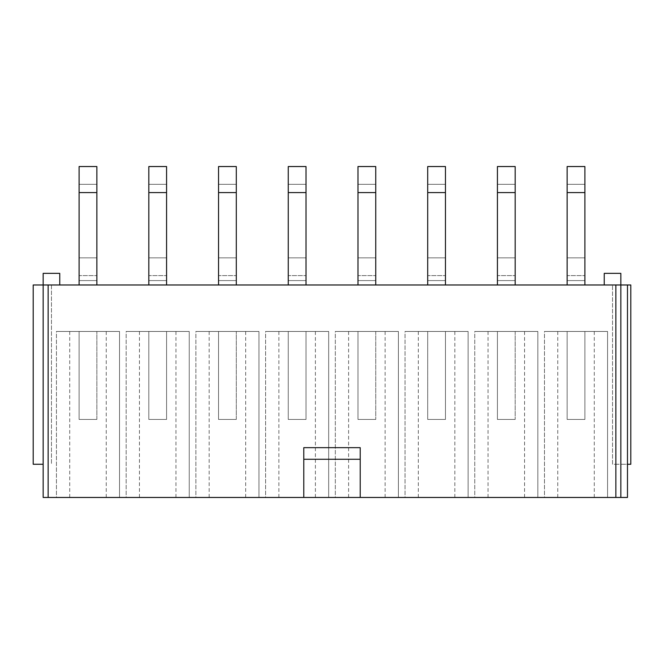 <?xml version="1.0" encoding="UTF-8"?>
<svg xmlns="http://www.w3.org/2000/svg" width="664" height="664" viewBox="0 0 664 664"><rect width="100%" height="100%" fill="white"/><g stroke="black" fill="none" stroke-linecap="round" stroke-linejoin="round"><path stroke-width="0.5" stroke-dasharray="3.32 2.49" d="M615.86 497.46L620.84 497.46L620.84 284.981L612.54 284.981L630.8 284.981L630.8 464.26L612.54 464.26L612.54 284.981L612.54 464.26L615.86 464.26L615.86 497.46L43.16 497.46L43.16 284.981L59.76 284.981L59.76 273.361L43.16 273.361L43.16 284.981L51.46 284.981L33.2 284.981L33.2 464.26L43.16 464.26M627.48 497.46L620.84 497.46L620.84 284.981L627.48 284.981L620.84 284.981L620.84 273.361L604.24 273.361L604.24 284.981L59.76 284.981M544.48 497.46L607.56 497.46L544.48 497.46L607.56 497.46L544.48 497.46L544.48 331.461L607.56 331.461L544.48 331.461L607.56 331.461L544.48 331.461L544.48 497.46M56.44 497.46L119.52 497.46L56.44 497.46L119.52 497.46L56.44 497.46L56.44 331.461L119.52 331.461L56.44 331.461L119.52 331.461L56.44 331.461L56.44 497.46M405.04 497.46L468.12 497.46L405.04 497.46L468.12 497.46L405.04 497.46L405.04 331.461L468.12 331.461L405.04 331.461L468.12 331.461L405.04 331.461L405.04 497.46M474.76 497.46L537.84 497.46L474.76 497.46L537.84 497.46L474.76 497.46L474.76 331.461L537.84 331.461L474.76 331.461L537.84 331.461L474.76 331.461L474.76 497.46M126.16 497.46L189.24 497.46L126.16 497.46L189.24 497.46L126.16 497.46L126.16 331.461L189.24 331.461L126.16 331.461L189.24 331.461L126.16 331.461L126.16 497.46M195.88 497.46L258.96 497.46L195.88 497.46L258.96 497.46L195.88 497.46L195.88 331.461L258.96 331.461L195.88 331.461L258.96 331.461L195.88 331.461L195.88 497.46M265.6 497.46L328.68 497.46L265.6 497.46L328.68 497.46L265.6 497.46L265.6 331.461L328.68 331.461L265.6 331.461L328.68 331.461L265.6 331.461L265.6 497.46M335.32 497.46L398.4 497.46L335.32 497.46L398.4 497.46L335.32 497.46L335.32 331.461L398.4 331.461L335.32 331.461L398.4 331.461L335.32 331.461L335.32 497.46M607.56 497.46L607.56 331.461L607.56 497.46M584.901 331.461L567.139 331.461L567.139 419.44L567.139 331.461L567.139 419.44L567.139 331.461L584.901 331.461L567.139 331.461L584.901 331.461L584.901 419.44L584.901 331.461L584.901 419.44L567.139 419.44L584.901 419.44L584.901 331.461M594.28 497.46L594.28 331.461M557.76 497.46L557.76 331.461M584.901 192.601L567.139 192.601L567.139 184.302L584.901 184.302L567.139 184.302L567.139 166.54L584.901 166.54L584.901 284.981L567.139 284.981L567.139 280.582L567.139 284.981L584.901 284.981L567.139 284.981L584.901 284.981L584.901 257.839L584.901 284.981M604.24 284.981L620.84 284.981L620.84 464.26L615.86 464.26M515.181 284.981L497.419 284.981L497.419 280.582L497.419 284.981L515.181 284.981L497.419 284.981L515.181 284.981L515.181 192.601L497.419 192.601L497.419 284.981M445.461 284.981L427.699 284.981L427.699 280.582L427.699 284.981L445.461 284.981L427.699 284.981L445.461 284.981L445.461 192.601L427.699 192.601L427.699 284.981M375.741 284.981L357.979 284.981L357.979 280.582L357.979 284.981L375.741 284.981L357.979 284.981L375.741 284.981L375.741 192.601L357.979 192.601L357.979 284.981M306.021 284.981L288.259 284.981L288.259 280.582L288.259 284.981L306.021 284.981L288.259 284.981L306.021 284.981L306.021 192.601L288.259 192.601L288.259 284.981M236.301 284.981L218.539 284.981L218.539 280.582L218.539 284.981L236.301 284.981L218.539 284.981L236.301 284.981L236.301 192.601L218.539 192.601L218.539 284.981M166.581 284.981L148.819 284.981L148.819 280.582L148.819 284.981L166.581 284.981L148.819 284.981L166.581 284.981L166.581 192.601L148.819 192.601L148.819 284.981M96.861 284.981L79.099 284.981L79.099 280.582L79.099 284.981L96.861 284.981L79.099 284.981L96.861 284.981L96.861 192.601L79.099 192.601L79.099 284.981M567.139 192.601L567.139 284.981M497.419 192.601L497.419 184.302L515.181 184.302L497.419 184.302L497.419 166.54L515.181 166.54L515.181 192.601M515.181 331.461L515.181 419.44L515.181 331.461L497.419 331.461L497.419 419.44L497.419 331.461L497.419 419.44L497.419 331.461L515.181 331.461L497.419 331.461L515.181 331.461L515.181 419.44L497.419 419.44L515.181 419.44L515.181 331.461M445.461 331.461L427.699 331.461L427.699 419.44L427.699 331.461L427.699 419.44L427.699 331.461L445.461 331.461L427.699 331.461L445.461 331.461L445.461 419.44L445.461 331.461L445.461 419.44L427.699 419.44L445.461 419.44L445.461 331.461M468.12 497.46L468.12 331.461L468.12 497.46M454.84 497.46L454.84 331.461M418.32 497.46L418.32 331.461M537.84 497.46L537.84 331.461L537.84 497.46M524.56 497.46L524.56 331.461M488.04 497.46L488.04 331.461M427.699 192.601L427.699 184.302L445.461 184.302L427.699 184.302L427.699 166.54L445.461 166.54L445.461 192.601M515.181 419.44L497.419 419.44L515.181 419.44M497.419 275.601L497.419 257.839L497.419 275.601L515.181 275.601L497.419 275.601M515.181 257.839L497.419 257.839L515.181 257.839M445.461 419.44L427.699 419.44L445.461 419.44M427.699 275.601L427.699 257.839L427.699 275.601L445.461 275.601L427.699 275.601M445.461 257.839L427.699 257.839L445.461 257.839M357.979 192.601L357.979 184.302L375.741 184.302L357.979 184.302L357.979 166.54L375.741 166.54L375.741 192.601M375.741 331.461L375.741 419.44L375.741 331.461L357.979 331.461L357.979 419.44L357.979 331.461L357.979 419.44L357.979 331.461L375.741 331.461L357.979 331.461L375.741 331.461L375.741 419.44L357.979 419.44L375.741 419.44L375.741 331.461M306.021 331.461L288.259 331.461L288.259 419.44L288.259 331.461L288.259 419.44L288.259 331.461L306.021 331.461L288.259 331.461L306.021 331.461L306.021 419.44L306.021 331.461L306.021 419.44L288.259 419.44L306.021 419.44L306.021 331.461M328.68 497.46L328.68 331.461L328.68 497.46M315.4 497.46L315.4 331.461M278.88 497.46L278.88 331.461M398.4 497.46L398.4 331.461L398.4 497.46M385.12 497.46L385.12 331.461M348.6 497.46L348.6 331.461M288.259 192.601L288.259 184.302L306.021 184.302L288.259 184.302L288.259 166.54L306.021 166.54L306.021 192.601M375.741 419.44L357.979 419.44L375.741 419.44M357.979 275.601L357.979 257.839L357.979 275.601L375.741 275.601L357.979 275.601M375.741 257.839L357.979 257.839L375.741 257.839M306.021 419.44L288.259 419.44L306.021 419.44M288.259 275.601L288.259 257.839L288.259 275.601L306.021 275.601L288.259 275.601M306.021 257.839L288.259 257.839L306.021 257.839M218.539 192.601L218.539 184.302L236.301 184.302L218.539 184.302L218.539 166.54L236.301 166.54L236.301 192.601M236.301 419.44L236.301 331.461L236.301 419.44L218.539 419.44L218.539 331.461L218.539 419.44L218.539 331.461L218.539 419.44L236.301 419.44L236.301 331.461L218.539 331.461L236.301 331.461L218.539 331.461L236.301 331.461L236.301 419.44L218.539 419.44L236.301 419.44M166.581 331.461L148.819 331.461L148.819 419.44L148.819 331.461L148.819 419.44L148.819 331.461L166.581 331.461L148.819 331.461L166.581 331.461L166.581 419.44L166.581 331.461L166.581 419.44L148.819 419.44L166.581 419.44L166.581 331.461M189.24 497.46L189.24 331.461L189.24 497.46M175.96 497.46L175.96 331.461M139.44 497.46L139.44 331.461M258.96 497.46L258.96 331.461L258.96 497.46M245.68 497.46L245.68 331.461M209.16 497.46L209.16 331.461M148.819 192.601L148.819 184.302L166.581 184.302L148.819 184.302L148.819 166.54L166.581 166.54L166.581 192.601M218.539 275.601L218.539 257.839L218.539 275.601L236.301 275.601L218.539 275.601M236.301 257.839L218.539 257.839L236.301 257.839M166.581 419.44L148.819 419.44L166.581 419.44M148.819 275.601L148.819 257.839L148.819 275.601L166.581 275.601L148.819 275.601M166.581 257.839L148.819 257.839L166.581 257.839M79.099 192.601L79.099 184.302L96.861 184.302L79.099 184.302L79.099 166.54L96.861 166.54L96.861 192.601M96.861 419.44L96.861 331.461L96.861 419.44L79.099 419.44L79.099 331.461L79.099 419.44L79.099 331.461L79.099 419.44L96.861 419.44L96.861 331.461L79.099 331.461L96.861 331.461L79.099 331.461L96.861 331.461L96.861 419.44L79.099 419.44L96.861 419.44M119.52 497.46L119.52 331.461L119.52 497.46M106.24 497.46L106.24 331.461M69.72 497.46L69.72 331.461M79.099 275.601L79.099 257.839L79.099 275.601L96.861 275.601L79.099 275.601M96.861 257.839L79.099 257.839L96.861 257.839M584.901 419.44L567.139 419.44L584.901 419.44M567.139 275.601L567.139 257.839L567.139 275.601L584.901 275.601L567.139 275.601M584.901 257.839L567.139 257.839L584.901 257.839M620.84 497.46L620.84 464.26L627.48 464.26M51.46 284.981L51.46 464.26L51.46 284.981M360.22 497.46L360.22 447.661L303.78 447.661L303.78 497.46M515.181 280.582L497.419 280.582L515.181 280.582M445.461 280.582L427.699 280.582L445.461 280.582M375.741 280.582L357.979 280.582L375.741 280.582M306.021 280.582L288.259 280.582L306.021 280.582M236.301 280.582L218.539 280.582L236.301 280.582M166.581 280.582L148.819 280.582L166.581 280.582M96.861 280.582L79.099 280.582L96.861 280.582M584.901 280.582L567.139 280.582L584.901 280.582M48.14 464.26L48.14 497.46"/><path stroke-width="1" d="M48.14 284.981L48.14 497.46L43.16 497.46L43.16 284.981L630.8 284.981L630.8 464.26L627.48 464.26M48.14 497.46L627.48 497.46L627.48 284.981M584.901 284.981L584.901 166.54L567.139 166.54L567.139 284.981M43.16 464.26L33.2 464.26L33.2 284.981L43.16 284.981L43.16 273.361L59.76 273.361L59.76 284.981M515.181 284.981L515.181 166.54L497.419 166.54L497.419 284.981M445.461 284.981L445.461 166.54L427.699 166.54L427.699 284.981M375.741 284.981L375.741 166.54L357.979 166.54L357.979 284.981M306.021 284.981L306.021 166.54L288.259 166.54L288.259 284.981M236.301 284.981L236.301 166.54L218.539 166.54L218.539 284.981M166.581 284.981L166.581 166.54L148.819 166.54L148.819 284.981M96.861 284.981L96.861 166.54L79.099 166.54L79.099 284.981M620.84 497.46L620.84 273.361L604.24 273.361L604.24 284.981M303.78 497.46L303.78 447.661L360.22 447.661L360.22 497.46M303.78 459.281L360.22 459.281M584.901 192.601L567.139 192.601M515.181 192.601L497.419 192.601M445.461 192.601L427.699 192.601M375.741 192.601L357.979 192.601M306.021 192.601L288.259 192.601M236.301 192.601L218.539 192.601M166.581 192.601L148.819 192.601M96.861 192.601L79.099 192.601M615.86 284.981L615.86 497.46"/></g></svg>
